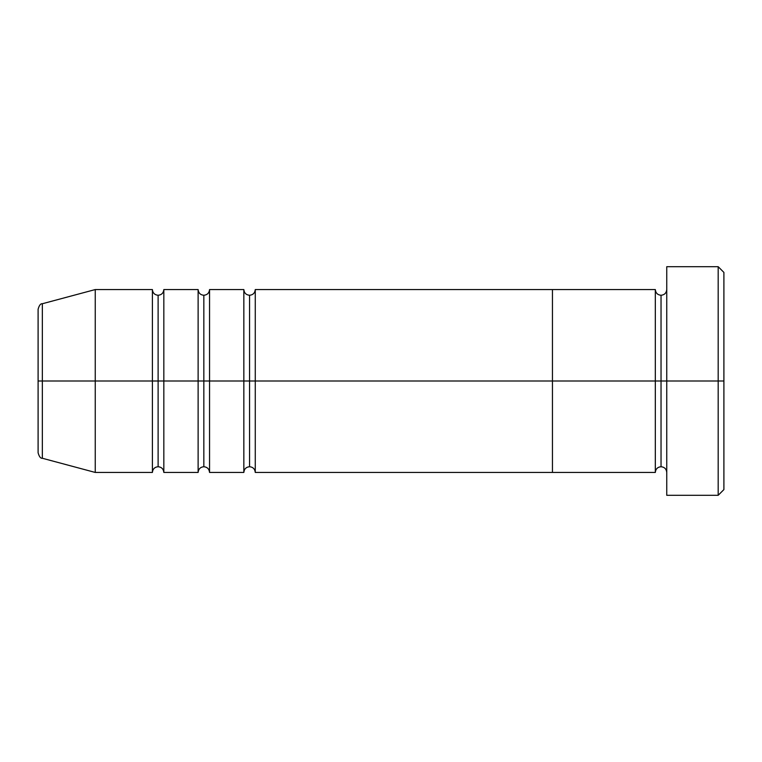 <?xml version="1.0" encoding="UTF-8"?>
<svg xmlns="http://www.w3.org/2000/svg" width="762" height="762" viewBox="0 0 762 762"><rect width="100%" height="100%" fill="white"/><g stroke="black" fill="none" stroke-linecap="round" stroke-linejoin="round"><path stroke-width="1.14" d="M718.185 381L718.185 495.3L718.185 381L661.035 381L661.035 295.275L661.035 381L655.32 381L655.32 289.56L655.32 381L552.45 381L552.45 472.44L552.45 289.56L552.45 381L655.32 381L655.32 289.56L255.27 289.56L255.27 381L249.555 381L249.555 295.275L249.555 381L243.84 381L243.84 289.56L243.84 381L203.835 381L203.835 295.275L203.835 381L198.12 381L198.12 289.56L198.12 381L158.115 381L158.115 295.275L158.115 381L152.4 381L152.4 289.56L152.4 381L38.1 381L38.1 452.742C39.186 456.667 40.596 458.505 42.339 458.257L42.339 381L42.339 458.257L95.25 472.44L95.25 381L95.25 472.44L152.4 472.44L152.4 289.56L95.25 289.56L95.25 381L152.4 381L152.4 472.44L152.4 381L158.115 381L158.115 295.275L158.115 466.725L158.115 381L163.83 381L163.83 289.56L163.83 472.44L198.12 472.44L198.12 289.56L163.83 289.56L163.83 381L198.12 381L198.12 472.44L198.12 381L203.835 381L203.835 295.275L203.835 466.725L203.835 381L209.55 381L209.55 289.56L209.55 472.44L243.84 472.44L243.84 289.56L209.55 289.56L209.55 381L243.84 381L243.84 472.44L243.84 381L249.555 381L249.555 295.275L249.555 466.725L249.555 381L255.27 381L255.27 289.56L255.27 472.44L552.45 472.44L552.45 381L255.27 381L552.45 381L552.45 289.56L552.45 472.44L655.32 472.44L655.32 381L655.32 472.44L655.32 381L661.035 381L661.035 295.275L661.035 466.725L661.035 381L661.035 466.725L661.035 381L666.75 381L666.75 495.3L666.75 381L718.185 381L718.185 266.7L718.185 381L723.9 381L718.185 381M723.9 489.585L723.9 381L723.9 489.585L718.185 495.3L666.75 495.3M723.9 272.415L723.9 381L723.9 272.415L718.185 266.7L666.75 266.7L666.75 381L666.75 266.7M95.25 381L95.25 289.56L42.339 303.743L42.339 381L95.25 381M38.1 309.258L38.1 381L38.1 309.258L38.1 381L42.339 381L42.339 303.743C40.596 303.495 39.186 305.333 38.1 309.258M163.83 381L163.83 472.44L163.83 381M158.115 381L158.115 466.725L158.115 381M209.55 381L209.55 472.44L209.55 381M203.835 381L203.835 466.725L203.835 381M255.27 381L255.27 472.44L255.27 381M249.555 381L249.555 466.725L249.555 381M655.32 289.56C655.672 293.018 657.577 294.923 661.035 295.275C664.493 294.923 666.398 293.018 666.75 289.56M666.75 472.44C666.398 468.982 664.493 467.077 661.035 466.725C657.577 467.077 655.672 468.982 655.32 472.44M255.27 289.56C254.918 293.018 253.013 294.923 249.555 295.275C246.097 294.923 244.192 293.018 243.84 289.56M209.55 289.56C209.198 293.018 207.293 294.923 203.835 295.275C200.377 294.923 198.472 293.018 198.12 289.56M163.83 289.56C163.478 293.018 161.573 294.923 158.115 295.275C154.657 294.923 152.752 293.018 152.4 289.56M152.4 472.44C152.752 468.982 154.657 467.077 158.115 466.725C161.573 467.077 163.478 468.982 163.83 472.44M198.12 472.44C198.472 468.982 200.377 467.077 203.835 466.725C207.293 467.077 209.198 468.982 209.55 472.44M243.84 472.44C244.192 468.982 246.097 467.077 249.555 466.725C253.013 467.077 254.918 468.982 255.27 472.44"/></g></svg>

